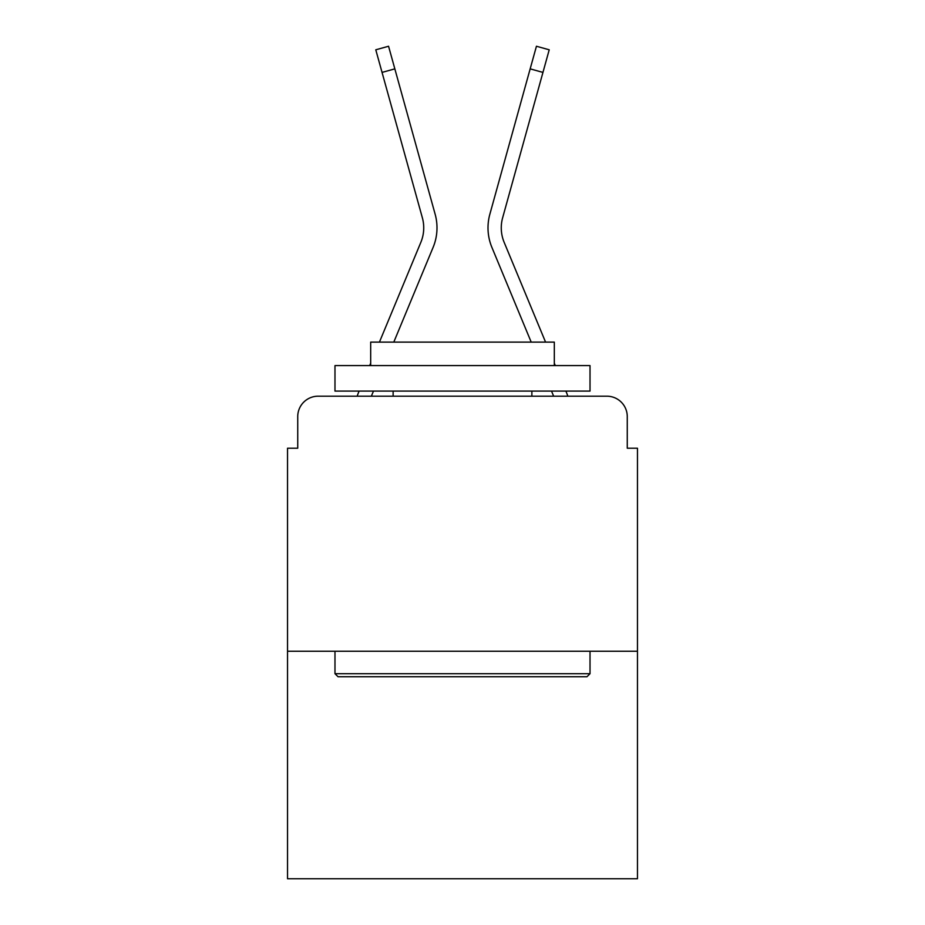 <?xml version="1.0" encoding="UTF-8"?>
<svg xmlns="http://www.w3.org/2000/svg" width="925" height="925" viewBox="0 0 925 925"><rect width="100%" height="100%" fill="white"/><g stroke="black" fill="none" stroke-linecap="round" stroke-linejoin="round"><path stroke-width="1.39" d="M297.734 416.585L297.734 448.22L297.734 416.585A20.408 20.408 0 0 1 318.142 396.189L357.166 396.189A64.276 64.276 0 0 1 358.75 391.957L359.12 391.09M637.464 651.246L287.536 651.246L287.536 878.75L637.464 878.75L637.464 448.22L627.266 448.22L627.266 416.585A20.408 20.408 0 0 0 606.858 396.189L318.142 396.189M287.536 651.246L287.536 448.22L297.734 448.22M373.48 391.09L371.364 396.189L373.48 391.09L371.364 396.189L373.48 391.09L371.364 396.189L373.48 391.09L371.364 396.189L373.48 391.09L371.364 396.189L373.48 391.09L371.364 396.189L373.48 391.09L371.364 396.189L373.48 391.09L371.364 396.189L373.48 391.09L371.364 396.189L373.48 391.09L371.364 396.189L373.48 391.09L371.364 396.189L382.927 396.189M542.073 396.189L553.636 396.189L551.52 391.09M565.88 391.09L566.25 391.957A64.276 64.276 0 0 1 567.834 396.189L606.858 396.189M627.266 448.22L627.266 416.585M393.796 342.111L433.097 247.403A51.014 51.014 0 0 0 435.143 214.218L394.836 68.866L382.048 72.404L375.781 49.8L388.558 46.25L394.836 68.866M545.565 342.111L504.148 242.315A37.752 37.752 0 0 1 502.645 217.757L542.952 72.404L530.164 68.866L536.442 46.25L549.219 49.8L542.952 72.404M531.204 342.111L491.903 247.403A51.014 51.014 0 0 1 489.857 214.218L530.164 68.866M379.435 342.111L420.852 242.315A37.752 37.752 0 0 0 422.355 217.757L382.048 72.404M420.852 242.315A37.752 37.752 0 0 0 422.355 217.757A37.752 37.752 0 0 1 420.852 242.315A37.752 37.752 0 0 0 422.355 217.757A37.752 37.752 0 0 1 420.852 242.315A37.752 37.752 0 0 0 422.355 217.757A37.752 37.752 0 0 1 420.852 242.315A37.752 37.752 0 0 0 422.355 217.757A37.752 37.752 0 0 1 420.852 242.315A37.752 37.752 0 0 0 422.355 217.757A37.752 37.752 0 0 1 420.852 242.315A37.752 37.752 0 0 0 422.355 217.757A37.752 37.752 0 0 1 420.852 242.315A37.752 37.752 0 0 0 422.355 217.757A37.752 37.752 0 0 1 420.852 242.315A37.752 37.752 0 0 0 422.355 217.757A37.752 37.752 0 0 1 420.852 242.315A37.752 37.752 0 0 0 422.355 217.757A37.752 37.752 0 0 1 420.852 242.315A37.752 37.752 0 0 0 422.355 217.757M586.97 676.742L338.03 676.742L334.977 673.689L590.023 673.689L586.97 676.742M334.977 365.583L590.023 365.583L590.023 391.09L334.977 391.09L334.977 365.583M554.318 365.583L554.318 342.111L370.682 342.111L370.682 365.583M334.977 651.246L334.977 673.689M590.023 651.246L590.023 673.689M393.125 391.09L393.125 396.189M531.875 391.09L531.875 396.189M369.699 365.583L370.682 363.213M555.301 365.583L554.318 363.213M504.148 242.315A37.752 37.752 0 0 1 502.645 217.757"/></g></svg>
